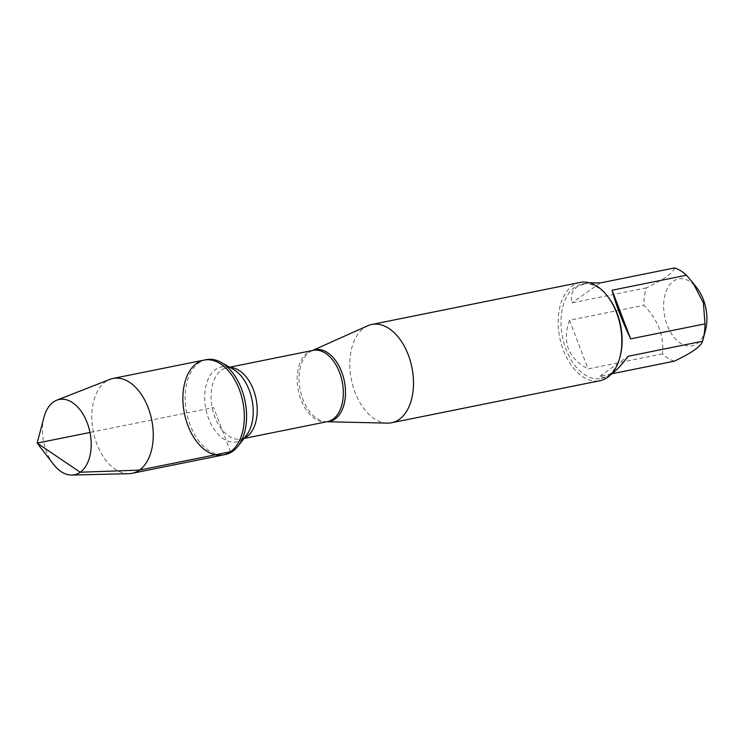 <?xml version="1.0" encoding="UTF-8"?>
<svg xmlns="http://www.w3.org/2000/svg" width="743" height="743" viewBox="0 0 743 743"><rect width="100%" height="100%" fill="white"/><g stroke="black" fill="none" stroke-linecap="round" stroke-linejoin="round"><path stroke-width="0.56" stroke-dasharray="3.71 2.79" d="M206.303 359.631A48.388 29.785 -101.4 0 0 186.669 412.95A48.388 29.785 -101.4 0 0 225.435 454.493M705.562 329.994A34.085 20.99 78.6 0 1 685.195 345.402A34.085 20.99 78.6 0 1 664.53 315.608A34.085 20.99 78.6 0 1 673.381 281.216A34.085 20.99 78.6 0 1 697.148 288.275M674.319 361.182A48.128 29.627 78.6 0 1 662.44 353.9C664.279 336.068 658.084 319.852 643.875 305.271A48.128 29.627 78.6 0 1 646.317 287.866C663.759 279.609 673.167 272.969 674.551 267.944M608.313 297.256A48.128 29.627 -101.4 0 0 582.048 284.105A48.128 29.627 -101.4 0 0 574.766 287.29A48.128 29.627 -101.4 0 0 564.03 343.331A48.128 29.627 -101.4 0 0 601.078 378.456A48.128 29.627 -101.4 0 0 620.191 356.148M646.317 287.866L571.971 302.865C570.345 295.844 572.054 290.494 577.088 286.826L585.67 283.371L589.422 282.823M662.44 353.9L588.094 368.899C568.089 358.312 561.894 342.096 569.519 320.261L643.875 305.271M610.421 374.983L604.7 377.723L599.963 376.181L612.121 373.729M387.317 423.129A50.134 30.862 78.6 0 1 352.098 382.831A50.134 30.862 78.6 0 1 364.163 327.793A50.134 30.862 78.6 0 1 367.674 325.787M580.107 282.451A50.134 30.862 -101.4 0 0 572.519 285.767A50.134 30.862 -101.4 0 0 561.337 344.139A50.134 30.862 -101.4 0 0 599.926 380.732M569.519 320.261L588.094 368.899M599.963 376.181L628.197 356.259M600.195 282.944L571.971 302.865M204.046 360.086A48.388 29.785 -101.4 0 0 196.728 363.29A48.388 29.785 -101.4 0 0 185.936 419.628A48.388 29.785 -101.4 0 0 223.179 454.948M128.892 473.672A48.388 29.785 78.6 0 1 94.175 435.482A48.388 29.785 78.6 0 1 105.645 381.661A48.388 29.785 78.6 0 1 109.871 379.376M53.45 464.273A38.404 23.646 78.6 0 1 43.967 417.287M230.506 451.744L213.612 407.517L89.987 432.454M326.994 421.727A36.574 22.513 78.6 0 1 326.391 421.727A36.574 22.513 78.6 0 1 300.701 392.323A36.574 22.513 78.6 0 1 309.506 352.173A36.574 22.513 78.6 0 1 312.069 350.705A36.574 22.513 78.6 0 1 312.617 350.473M312.562 350.482L313.063 350.38A36.342 22.374 -101.4 0 0 298.314 390.428A36.342 22.374 -101.4 0 0 327.44 421.634L326.939 421.736M244.345 438.026A36.342 22.374 78.6 0 1 241.326 439.002A36.342 22.374 78.6 0 1 212.21 407.796A36.342 22.374 78.6 0 1 226.959 367.748A36.342 22.374 78.6 0 1 230.116 367.479M229.633 367.209L226.959 367.748C230.154 367.822 232.206 368.296 233.107 369.169A38.209 23.525 -101.4 0 0 205.198 404.87A38.209 23.525 -101.4 0 0 242.292 439.345A38.209 23.525 -101.4 0 0 246.453 435.305L243.862 437.859L241.326 439.002L244.001 438.463M601.078 378.456L604.7 377.723M582.048 284.105L585.67 283.371"/><path stroke-width="1.11" d="M232.763 451.289A48.388 29.785 -101.4 0 0 238.029 446.171A48.388 29.785 -101.4 0 0 245.069 401.174A48.388 29.785 -101.4 0 0 221.135 362.417A48.388 29.785 -101.4 0 0 206.303 359.631L204.046 360.086A48.388 29.785 78.6 0 1 241.299 395.406A48.388 29.785 78.6 0 1 230.506 451.744A48.388 29.785 78.6 0 1 223.179 454.948A48.388 29.785 78.6 0 1 184.413 413.405A48.388 29.785 78.6 0 1 204.046 360.086A48.388 29.785 -101.4 0 1 242.812 401.629A48.388 29.785 -101.4 0 1 223.179 454.948L225.435 454.493A48.388 29.785 -101.4 0 0 232.763 451.289M589.422 282.823L600.195 282.944L674.551 267.944A48.128 29.627 78.6 0 1 686.43 275.226L693.052 282.981L703.407 302.94L704.996 323.864A48.128 29.627 78.6 0 1 703.064 339.43A48.128 29.627 78.6 0 1 702.544 341.26C701.16 346.284 691.752 352.925 674.319 361.182L612.121 373.729M693.061 282.972L697.148 288.275A34.085 20.99 78.6 0 1 705.562 329.994L703.064 339.43M391.58 422.758L599.926 380.732A50.134 30.862 -101.4 0 0 607.514 377.416A50.134 30.862 -101.4 0 0 619.838 357.494L620.191 356.148A48.128 29.627 -101.4 0 0 608.313 297.256L607.468 296.151A50.134 30.862 -101.4 0 0 580.107 282.451L371.751 324.477A50.134 30.862 78.6 0 1 411.919 367.516A50.134 30.862 78.6 0 1 391.58 422.758A50.134 30.862 78.6 0 1 387.317 423.129L326.939 421.736M702.544 341.26L628.197 356.259C621.557 365.092 615.631 371.333 610.421 374.983M686.43 275.226L612.074 290.225C615.706 304.119 621.891 320.326 630.649 338.864L704.996 323.864M312.562 350.482L367.674 325.787A50.134 30.862 78.6 0 1 371.751 324.477M619.838 357.494A50.134 30.862 -101.4 0 0 607.468 296.151M630.649 338.864L612.074 290.225M56.756 400.208L109.871 379.376A48.388 29.785 78.6 0 1 112.973 378.456A48.388 29.785 78.6 0 1 151.739 419.999A48.388 29.785 78.6 0 1 132.105 473.319A48.388 29.785 78.6 0 1 128.892 473.672L71.857 475.056A38.404 23.646 78.6 0 1 53.45 464.273L37.15 443.107L43.967 417.287A38.404 23.646 78.6 0 1 53.412 402.028A38.404 23.646 78.6 0 1 56.756 400.208A38.404 23.646 78.6 0 1 88.176 425.544A38.404 23.646 78.6 0 1 80.216 472.232A38.404 23.646 78.6 0 1 71.857 475.056M89.987 432.454L37.15 443.107L80.216 472.232L139.424 470.115L230.506 451.744M312.617 350.473A36.574 22.513 78.6 0 1 342.597 374.509A36.574 22.513 78.6 0 1 335.037 419.033A36.574 22.513 78.6 0 1 326.994 421.727M244.001 438.463L327.44 421.634A36.342 22.374 -101.4 0 0 332.938 419.228A36.342 22.374 -101.4 0 0 341.046 376.905A36.342 22.374 -101.4 0 0 313.063 350.38L229.633 367.209M230.116 367.479A36.342 22.374 78.6 0 1 255.592 396.753A36.342 22.374 78.6 0 1 246.825 436.596A36.342 22.374 78.6 0 1 244.345 438.026M238.029 446.171L246.453 435.305A38.209 23.525 -101.4 0 0 252.016 399.771A38.209 23.525 -101.4 0 0 233.107 369.169L221.135 362.417M132.105 473.319L223.179 454.948M112.973 378.456L204.046 360.086"/></g></svg>
